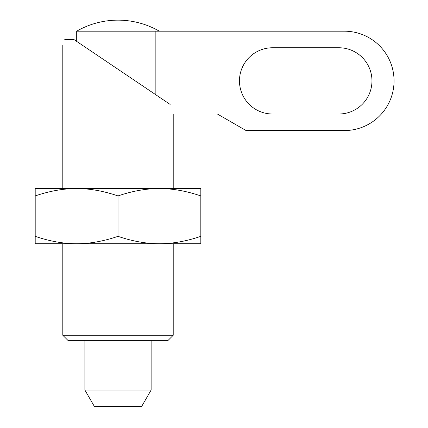 <?xml version="1.0" encoding="UTF-8"?>
<svg xmlns="http://www.w3.org/2000/svg" width="428" height="428" viewBox="0 0 428 428"><rect width="100%" height="100%" fill="white"/><g stroke="black" fill="none" stroke-linecap="round" stroke-linejoin="round"><path stroke-width="0.64" d="M62.804 243.741L62.804 335.274L67.881 340.351L168.14 340.351L173.217 335.274L173.217 243.741L159.414 243.741C146.183 243.709 132.38 241.248 118.01 236.342C103.64 241.248 89.837 243.709 76.607 243.741C63.371 243.709 49.568 241.248 35.198 236.342L35.198 243.741L159.414 243.741C172.65 243.709 186.453 241.248 200.823 236.342L200.823 188.529L159.414 188.529C172.65 188.555 186.453 191.022 200.823 195.928M159.414 188.529L35.198 188.529L35.198 195.928C49.568 191.022 63.371 188.555 76.607 188.529C89.837 188.555 103.64 191.022 118.01 195.928C132.38 191.022 146.183 188.555 159.414 188.529L173.217 188.529L173.217 114.003M62.804 44.993L62.804 188.529L76.607 188.529M64.772 39.472C62.21 46.78 62.21 46.78 64.772 39.472L73.846 39.472L170.13 104.416M156.397 95.15L75.788 40.783M62.804 335.274L173.217 335.274M159.323 31.191A82.813 82.813 0 0 0 76.698 31.191L76.698 41.393M84.883 340.351L84.883 390.036L94.449 406.6L141.572 406.6L151.132 390.036L151.132 340.351M338.837 114.003L272.593 114.003A33.122 33.122 0 0 1 239.466 80.876A33.122 33.122 0 0 1 272.593 47.754L338.837 47.754A33.122 33.122 0 0 1 371.964 80.876A33.122 33.122 0 0 1 338.837 114.003M155.856 94.791L155.856 31.191L344.358 31.191A49.685 49.685 0 0 1 394.049 80.876A49.685 49.685 0 0 1 344.358 130.561L246.089 130.561L217.381 114.003L155.856 114.003M84.883 390.036L151.132 390.036M76.698 31.191L155.856 31.191M159.414 243.741L200.823 243.741L200.823 236.342M35.198 236.342L35.198 195.928M118.01 236.342L118.01 195.928"/></g></svg>
